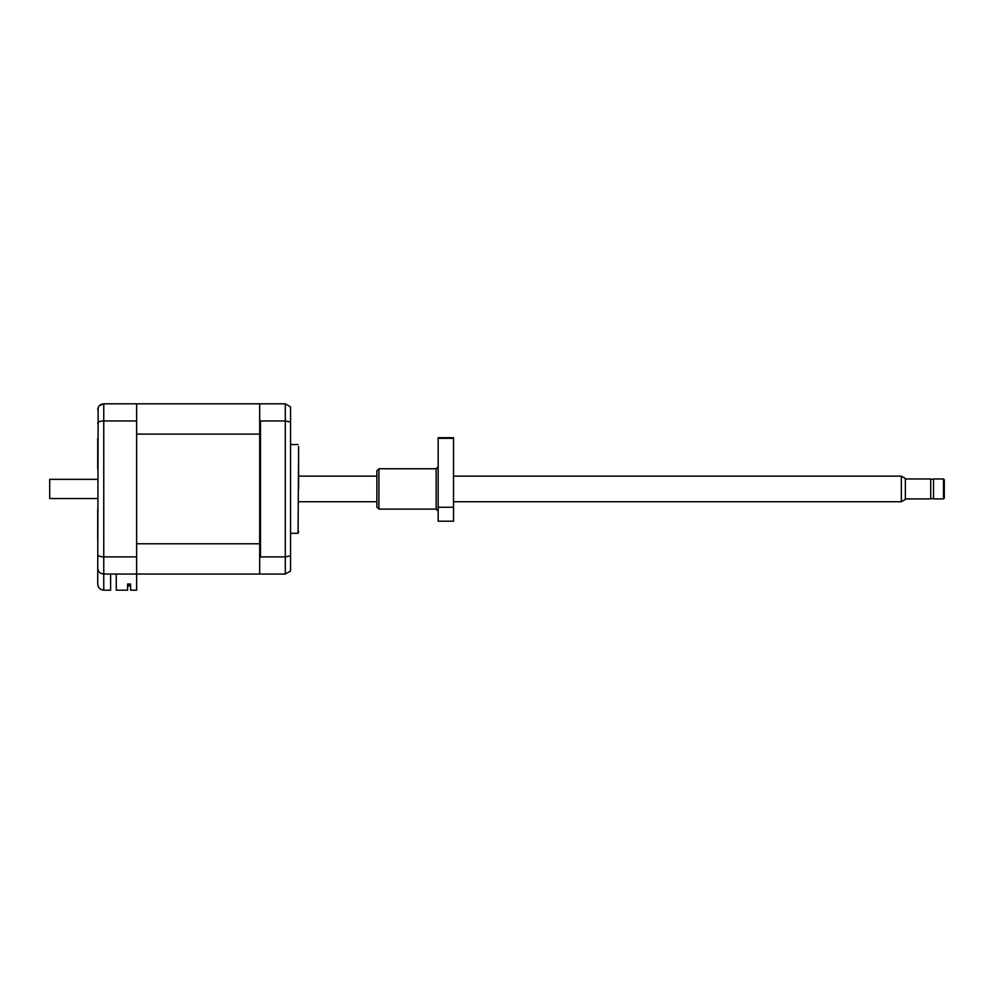 <?xml version="1.0" encoding="UTF-8"?>
<svg xmlns="http://www.w3.org/2000/svg" width="994" height="994" viewBox="0 0 994 994"><rect width="100%" height="100%" fill="white"/><g stroke="black" fill="none" stroke-linecap="round" stroke-linejoin="round"><path stroke-width="1.49" d="M97.71 479.332L49.7 479.332L49.7 498.528L97.71 498.528M97.71 539.357L97.71 509.102M97.71 468.758L97.71 438.503M98.145 407.602L97.71 584.137C98.095 587.789 100.108 589.802 103.761 590.188C100.108 589.802 98.095 587.789 97.71 584.137M97.71 409.863C98.046 406.198 100.071 404.173 103.761 403.812L99.512 405.552M98.692 406.558L98.17 407.528M110.62 574.06L110.62 590.188L103.761 590.188L103.761 574.06C100.071 573.687 98.046 571.674 97.71 568.009M97.71 423.121C98.046 421.816 100.071 421.096 103.761 420.971L103.761 574.06L136.638 574.06L136.638 556.888L103.761 556.888C100.059 556.764 98.046 556.056 97.71 554.739M136.638 420.971L136.638 403.812L103.761 403.812L103.761 420.971L136.638 420.971L136.638 556.888M290.546 533.306L298.076 533.306L298.61 446.567M298.61 488.936L298.61 446.567L298.61 488.936M901.334 476.126L905.372 478.449L905.372 499.41L901.334 501.746L901.334 476.126L453.525 476.126M905.372 498.901L930.707 498.901L930.707 478.959L905.372 478.959M943.492 498.901L943.492 478.959L933.528 478.959L933.528 498.901L943.492 498.901L944.3 498.093L944.3 479.767L943.492 478.959M290.546 555.82L290.546 571.028L285.303 574.06L285.303 556.888L260.49 556.888L260.49 420.971L285.303 420.971L285.303 556.888L290.546 555.82L290.546 422.04L285.303 420.971L285.303 403.812L260.49 403.812L259.683 404.62L259.683 403.812L136.638 403.812M290.546 422.04L290.546 406.844L285.303 403.812M130.587 585.951L128.773 585.951L128.773 584.05L127.567 584.05L130.587 584.05L130.587 590.188L136.638 590.188L136.638 574.06L259.683 574.06L259.683 573.252L260.49 574.06L285.303 574.06M116.261 574.06L116.261 590.188L127.567 590.188L127.567 584.05M259.683 573.252L259.683 557.895L260.49 556.888M259.683 557.895L259.683 543.768L136.638 543.768L136.638 434.092L259.683 434.092L259.683 419.977L260.49 420.971M259.683 419.977L259.683 404.62M259.683 434.092L259.683 543.768M438.155 438.329L438.155 437.695L453.525 437.695L453.525 438.329L438.155 438.329L438.155 507.251L453.525 507.251L453.525 438.329M436.142 468.758L378.9 468.758L378.9 509.102L436.142 509.102L436.142 468.758L438.155 466.745M378.9 509.102L376.875 507.089L376.875 470.783L378.9 468.758M438.155 507.251L438.155 521.204L453.525 521.204L453.525 507.251M901.334 501.746L453.525 501.746M376.875 501.746L298.61 501.746M930.707 498.615L933.528 498.615M930.707 479.245L933.528 479.245M376.875 476.126L298.61 476.126M298.076 533.306L298.61 531.293M290.546 444.554L298.076 444.554M436.142 509.102L438.155 511.115"/></g></svg>
